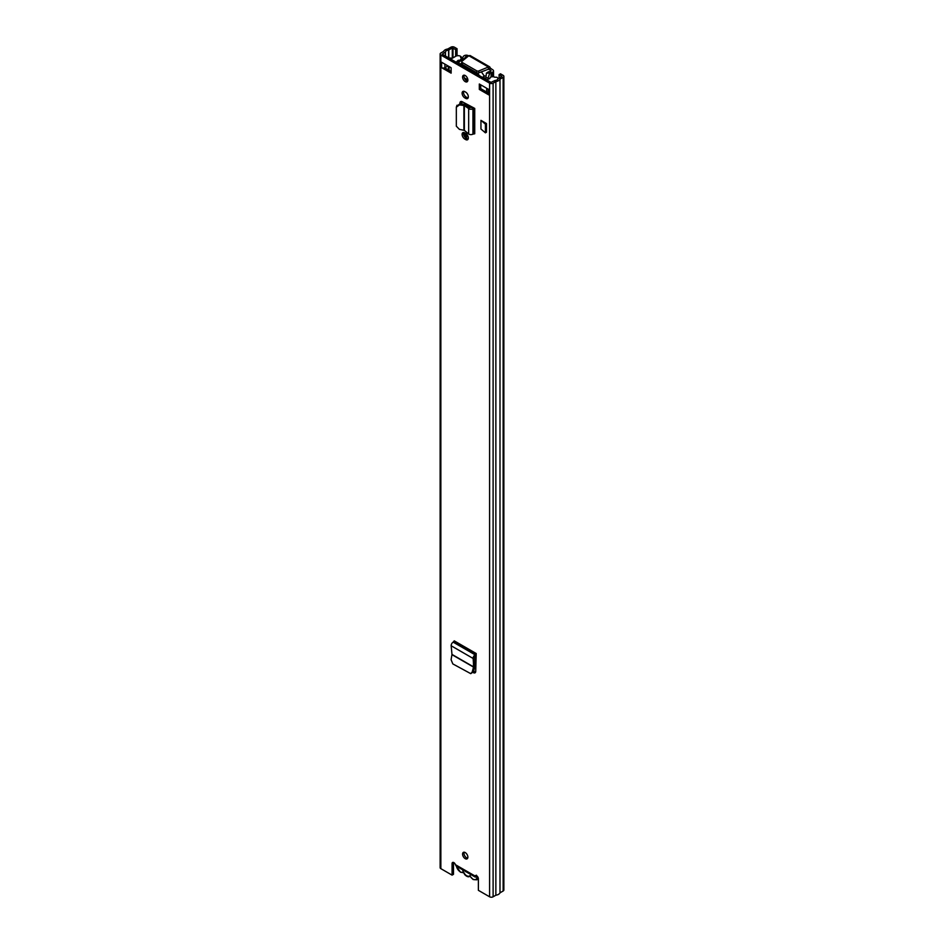 <?xml version="1.0" encoding="UTF-8"?>
<svg xmlns="http://www.w3.org/2000/svg" width="944" height="944" viewBox="0 0 944 944"><rect width="100%" height="100%" fill="white"/><g stroke="black" fill="none" stroke-linecap="round" stroke-linejoin="round"><path stroke-width="1.42" d="M464.2 852.208A3.741 2.159 -120 0 0 463.988 853.27A3.741 2.159 -120 0 0 467.658 858.202M467.87 857.14A3.741 2.159 -120 0 0 466.23 853.376A3.741 2.159 -120 0 0 463.351 852.373A3.741 2.159 -120 0 0 462.584 854.084A3.741 2.159 -120 0 0 464.212 857.848A3.741 2.159 -120 0 0 467.091 858.851A3.741 2.159 -120 0 0 467.87 857.14M463.74 132.502A3.823 2.207 -120 0 0 466.218 138.284L467.044 138.756A3.823 2.207 -120 0 0 468.118 139.122M465.64 139.57A3.823 2.207 -120 0 0 467.54 139.759A3.823 2.207 -120 0 0 468.33 138.013A3.823 2.207 -120 0 0 465.64 133.34L464.814 132.868A3.823 2.207 -120 0 0 462.902 132.667A3.823 2.207 -120 0 0 462.312 135.735A3.823 2.207 -120 0 0 464.814 139.098L465.64 139.57L467.044 138.756M464.2 75.178A3.741 2.159 -120 0 0 463.988 76.252A3.741 2.159 -120 0 0 467.658 81.172M467.87 80.11A3.741 2.159 -120 0 0 466.23 76.346A3.741 2.159 -120 0 0 463.351 75.355A3.741 2.159 -120 0 0 462.584 77.066A3.741 2.159 -120 0 0 464.212 80.818A3.741 2.159 -120 0 0 467.091 81.821A3.741 2.159 -120 0 0 467.87 80.11M463.74 91.273A3.823 2.207 -120 0 0 466.218 97.067L467.044 97.539A3.823 2.207 -120 0 0 468.118 97.905M465.64 98.353A3.823 2.207 -120 0 0 467.54 98.542A3.823 2.207 -120 0 0 468.33 96.795A3.823 2.207 -120 0 0 465.64 92.111L464.814 91.639A3.823 2.207 -120 0 0 462.902 91.45A3.823 2.207 -120 0 0 462.312 94.506A3.823 2.207 -120 0 0 464.814 97.881L465.64 98.353L467.044 97.539M459.94 103.852L459.94 103.132A3.316 1.923 -120 0 1 460.625 101.61A3.316 1.923 -120 0 1 462.171 101.704L474.738 108.418L472.932 108.784A2.82 1.628 0 0 1 468.672 108.607L469.687 107.474L464.377 104.324L459.893 103.84L456.813 106.117M451.126 67.732L441.615 62.245L441.615 67.673L451.126 73.16L451.126 67.732M479.316 89.432L488.827 94.931L488.827 89.503L479.316 84.004L479.316 89.432L480.72 88.618L488.142 92.901M457.049 55.79L457.049 48.722L454.406 47.2A2.49 1.44 0 0 0 450.89 47.2L447.727 49.017A5.652 3.257 0 0 0 443.597 51.401L440.86 52.994A2.49 1.44 0 0 0 440.128 54.009A2.49 1.44 0 0 0 440.86 55.023L489.594 83.166A2.49 1.44 0 0 0 493.11 83.166L495.86 81.573A5.652 3.257 0 0 0 499.99 79.19L503.14 77.373A2.49 1.44 0 0 0 503.872 76.358L503.872 889.991A2.49 1.44 0 0 1 503.14 891.006L499.99 892.823A5.652 3.257 0 0 1 495.86 895.219L493.11 896.8A2.49 1.44 0 0 1 489.594 896.8L478.372 890.322L478.372 878.793A2.49 1.44 -120 0 0 477.286 876.292A2.49 1.44 -120 0 0 475.375 875.619A2.49 1.44 -120 0 0 475.021 875.997L476.425 875.182M440.128 54.009L440.128 867.642A2.49 1.44 0 0 0 440.86 868.657L452.07 875.135L452.07 863.607A2.49 1.44 -120 0 1 452.589 862.474A2.49 1.44 -120 0 1 455.421 864.68L456.176 866.061L475.328 877.129M476.201 655.726A2.82 1.628 -60 0 1 475.623 656.163L474.537 657.52L474.844 661.838L473.428 662.653L473.133 658.464A2.82 1.628 -60 0 1 475.127 654.829L476.201 653.519L475.729 671.42A3.316 1.923 -120 0 1 475.044 672.812A3.316 1.923 -120 0 1 473.381 672.647L473.168 672.517M480.944 129.021L480.944 120.348L486.479 123.534L486.479 132.219L485.417 132.833L480.944 129.021M475.599 672.128A3.316 1.923 60 0 1 474.797 671.833L473.687 671.196M461.345 104.005L461.345 102.318A3.316 1.923 60 0 1 461.486 101.48M480.72 84.818L480.72 88.618M441.615 67.673A2.325 1.345 0 0 0 444.659 67.791L451.126 71.532M453.509 862.438A2.49 1.44 -120 0 0 453.486 862.792L453.486 874.321L452.07 875.135M457.049 48.722L455.645 49.536L452.294 48.014L448.589 50.091A3.658 2.112 0 0 0 445.462 51.896L442.264 54.209L490.998 82.352L494.998 80.5A3.658 2.112 0 0 0 498.125 78.694L501.878 76.358L499.093 74.623L499.093 78.081M447.963 65.903A2.325 1.345 0 0 1 447.952 65.915L444.907 67.673A2.325 1.345 0 0 1 444.659 67.791M455.645 56.321L455.645 49.536M503.872 76.358A2.49 1.44 0 0 0 503.14 75.343L500.497 73.809L499.093 74.623M499.99 892.823L499.99 79.19M495.86 895.219L495.86 81.573M488.142 89.114L488.142 93.975A2.325 1.345 0 0 0 488.827 94.931M451.031 58.976L451.031 58.068L450.394 58.717A2.325 1.345 180 0 1 450.276 58.835M451.031 58.068L448.813 57.997L448.789 50.044M476.331 875.348L475.068 876.799L476.307 876.74L475.269 877.094L476.331 875.407M475.068 876.799L475.021 875.997L455.421 864.68M457.002 105.232L456.33 107.191L456.33 126.201L459.409 129.363L464.365 130.378L468.672 133.965A2.82 1.628 0 0 0 472.932 134.142L474.738 133.777L474.738 108.418M472.826 107.321A2.82 1.628 0 0 0 472.153 107.604L469.687 107.474M456.33 107.191L459.409 104.914L464.365 105.551L468.259 108.289M473.428 662.653L473.51 667.089L472.248 671.939L470.761 673.662L452.825 663.915L451.09 659.726L451.975 654.404L451.173 645.779A2.82 1.628 -60 0 1 453.167 642.144L454.241 640.846L476.201 653.519M470.761 673.662L473.581 671.597L474.844 666.735L474.844 661.838M486.479 123.534L485.417 124.148L485.417 132.833M485.417 124.148L480.944 120.348M470.029 876.339L468.625 876.799A1.664 0.956 60 0 1 468.731 876.244L469.593 875.973A1.664 0.956 60 0 1 469.805 876.067A1.664 0.956 60 0 1 470.525 876.764A5.652 3.257 -120 0 0 472.979 879.159A5.652 3.257 -120 0 0 476.897 875.938M470.655 874.427A5.888 3.398 60 0 1 469.593 875.973M468.731 876.244A5.888 3.398 60 0 1 466.631 875.69A5.888 3.398 60 0 1 464.531 873.814A1.664 0.956 60 0 1 464.637 874.486L464.413 873.094L464.637 874.486A6.478 3.741 60 0 0 468.625 876.799M456.448 866.226A5.652 3.257 -120 0 0 460.294 871.831A5.652 3.257 -120 0 0 462.737 872.28A1.664 0.956 60 0 1 463.457 872.409A1.664 0.956 60 0 1 463.669 872.551A5.888 3.398 60 0 1 462.607 869.778M463.669 872.551L464.531 873.814M465.64 137.871L465.64 133.34M465.64 104.666L465.64 103.71M464.224 136.113L464.224 132.597M464.224 104.312L464.224 104.253A1.664 0.956 60 0 1 464.566 103.486A1.664 0.956 60 0 1 465.404 103.569L472.271 107.545M464.295 77.845L467.858 79.91M496.556 80.157L496.874 79.98A3.316 1.923 -0 0 0 497.842 78.623A3.316 1.923 -0 0 0 496.874 77.266L494.644 77.196A2.82 1.628 -0 0 0 491.564 76.842A2.82 1.628 -0 0 0 489.818 78.352A2.82 1.628 -0 0 0 489.853 78.576L486.549 79.78M467.787 80.806L464.967 79.19M483.8 75.414L484.366 78.517M461.734 63.602L459.02 63.885M456.117 62.21L458.194 60.298L458.194 63.413M458.194 60.298A2.82 1.628 0 0 0 459.28 60.263M461.321 58.268A2.82 1.628 0 0 0 460.589 57.537L461.297 56.923L460.471 56.251A3.316 1.923 0 0 0 455.775 56.251L450.784 59.13M483.647 78.104L484.366 75.732M460.294 64.617L461.746 63.779M482.372 77.361L484.189 76.311M460.53 64.758A22.42 12.945 60 0 1 462.359 64.463M477.357 72.959A22.42 12.945 60 0 1 479.434 75.673M484.225 76.11A22.42 12.945 -120 0 0 481.263 71.827M463.28 66.34A20.343 11.741 60 0 1 466.289 66.729M473.676 70.989A20.343 11.741 60 0 1 476.685 74.08M468.637 55.873L468.283 55.672A2.82 1.628 0 0 0 464.283 55.672L463.988 55.838A2.655 1.534 0 0 0 463.268 56.616A3.693 2.136 180 0 1 462.725 57.36L459.15 61.006M486.408 73.243A6.018 3.481 180 0 1 490.597 71.355L491.057 70.717L488.721 69.101L490.361 68.145L492.709 69.773A2.82 1.628 0 0 1 493.535 70.93A2.82 1.628 0 0 1 492.709 72.074L492.402 72.251A2.655 1.534 0 0 1 491.069 72.664A3.693 2.136 180 0 0 489.783 72.983L486.408 73.243L485.853 77.927L488.166 77.75L489.783 72.983M467.268 56.982L465.534 56.888A6.018 3.481 180 0 1 462.265 59.307L462.725 57.36M458.843 63.779L459.209 60.51M458.843 62.339L462.265 59.307M488.166 79.19L488.166 77.75M485.853 79.379L485.853 77.927M489.771 66.906L470.112 55.554L468.826 55.72L462.041 61.242A1.664 0.956 0 0 0 461.734 61.797A1.664 0.956 0 0 0 462.218 62.481L476.685 70.824A1.664 0.956 0 0 0 478.82 70.93L488.402 67.012L489.771 66.906L490.361 68.145M461.734 61.797L461.734 63.696A1.664 0.956 0 0 0 462.218 64.381L476.685 72.723A1.664 0.956 0 0 0 478.82 72.83L488.721 69.101M488.402 68.912L488.402 67.012L468.826 55.72M489.594 896.8L489.594 83.166M440.86 868.657L440.86 55.023M453.486 862.792L452.07 863.607M444.907 64.145L444.907 67.673M488.827 93.031L488.827 89.503M453.002 57.844L453.002 48.014M452.294 58.257L452.294 48.014M448.589 57.867L448.589 50.091M445.462 68.263L445.462 67.343M445.462 56.062L445.462 51.896M445.367 68.204L445.367 67.402M445.367 56.003L445.367 52.014M503.14 891.006L503.14 77.373M493.11 896.8L493.11 83.166M464.814 97.881L466.218 97.067M464.814 139.098L466.218 138.284M473.558 133.777L473.558 108.418M472.932 134.142L472.932 108.784M468.672 133.965L468.672 108.607M464.365 130.378L464.365 105.551M463.893 130.178L463.893 105.398M459.94 103.132L461.345 102.318M459.409 104.914L459.893 103.84M475.623 654.534L453.651 641.861M475.127 654.829L453.167 642.144M473.133 658.464L451.173 645.779M473.534 666.853L451.975 654.404M473.51 667.089L451.964 654.652M474.797 671.833L473.381 672.647M473.581 671.597L472.248 671.939M462.737 872.28A0.826 0.673 72.3 0 0 463.563 872.728L464.377 873.932M478.101 877.542A6.478 3.741 60 0 1 476.803 879.808L473.145 879.537L470.525 876.764M470.584 876.846L469.959 876.374M461.876 104.052L461.876 101.574M461.415 104.005L461.415 101.728M486.632 92.028L486.632 88.229M449.096 70.363L449.096 66.564M464.224 104.253L465.404 103.569M461.05 57.891L461.05 57.265M466.631 138.52L466.631 134.131M466.631 105.327L466.631 104.288M466.631 57.501L466.631 56.616M465.534 58.398L465.534 56.888M465.628 58.316L465.628 56.793M491.069 76.995L491.069 72.664M492.402 76.724L492.402 72.251M489.122 69.596L490.762 68.652M465.923 138.095L465.923 133.529M465.923 104.831L465.923 103.875M465.923 58.08L465.923 56.616M492.709 76.724L492.709 72.074M478.82 70.93L478.82 72.83M476.685 70.824L476.685 72.723M462.218 62.481L462.218 64.381M456.223 866.096L460.46 872.209L463.587 872.728M478.372 878.899L476.803 879.808M448.424 69.974L448.424 66.174M497.842 79.272L497.842 78.623M461.297 56.923L461.297 58.233M485.806 79.343L485.806 75.697M493.535 76.806L493.535 70.93"/></g></svg>
